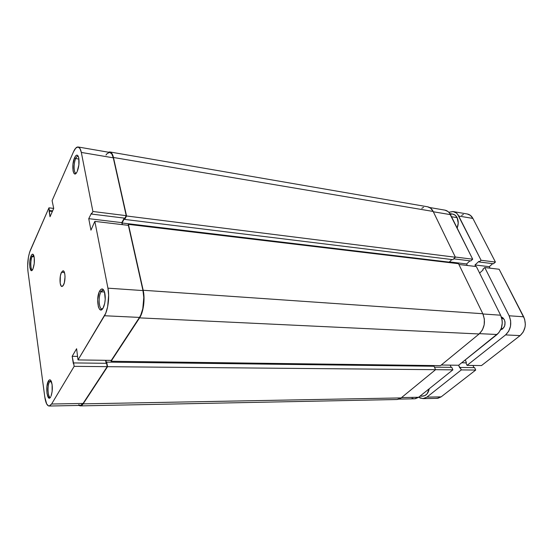 <?xml version="1.0" encoding="UTF-8"?>
<svg xmlns="http://www.w3.org/2000/svg" width="553" height="553" viewBox="0 0 553 553"><rect width="100%" height="100%" fill="white"/><g stroke="black" fill="none" stroke-linecap="round" stroke-linejoin="round"><path stroke-width="0.83" d="M51.076 380.858L49.493 381.84L48.415 380.996C49.535 379.227 50.551 379.476 51.47 381.743C52.735 386.526 52.59 391.33 51.049 396.155L52.141 391.503L52.106 384.487L50.551 380.153L49.48 379.883L48.415 380.996L46.943 386.45L46.97 393.349L48.484 397.731L49.556 398.063L50.627 397.006C47.358 402.937 45.118 386.277 48.415 380.996L49.493 381.84L51.076 380.858M33.657 255.168L32.095 256.613L31.113 255.845C32.157 253.703 33.069 253.64 33.844 255.652C34.811 260.041 34.507 264.486 32.931 268.993L34.238 263.567L34.238 257.435L32.938 254.249L32.019 254.449L31.113 255.845L29.834 261.216L29.827 267.265L31.106 270.5L32.012 270.362L32.772 269.332C29.986 275.048 28.376 261.562 31.113 255.845L32.095 256.613L33.657 255.168M103.909 290.436C102.934 289.751 101.973 290.207 101.026 291.804L99.782 290.823C101.78 287.843 103.418 288.438 104.704 292.613C105.658 297.341 105.353 301.993 103.798 306.569L103.052 308.139L104.717 303.355L105.222 299.284L104.489 291.846L103.37 289.634L101.959 288.929L100.48 289.82L99.146 292.15L97.674 299.553L98.372 306.88L99.457 309.134L100.853 309.929L103.052 308.139C98.669 316.005 95.365 297.984 99.782 290.823L101.026 291.804L103.135 290.118L103.909 290.436M78.319 156.451C77.468 155.946 76.597 156.644 75.713 158.559L74.6 157.667C76.3 154.308 77.662 154.294 78.692 157.612C79.473 162.257 78.975 166.882 77.213 171.485L78.879 164.898L78.789 158.082L78.063 155.932L77.005 155.11L75.789 155.725L74.6 157.667L72.975 164.179L73.051 170.884L73.756 173.048L74.793 173.932L76.003 173.386L76.936 172.045C73.314 179.31 71.074 165.105 74.6 157.667L75.713 158.559C76.438 156.962 77.178 156.209 77.932 156.285L78.319 156.451M104.545 292.032L101.026 291.804L104.545 292.032M78.948 159.084L75.713 158.559L78.948 159.084M34.134 256.792L32.095 256.613L34.134 256.792M51.498 381.833L49.493 381.84L51.498 381.833M61.466 272.318L63.083 270.811C65.372 270.617 65.703 281.124 63.512 285.037L61.929 286.489C59.634 286.648 59.309 276.286 61.466 272.318L64.466 272.553L61.466 272.318L60.367 275.926L60.187 283.198L61.134 285.97L62.054 286.482L63.042 285.804L64.328 282.797L65.033 276.832L64.812 274.032L63.837 271.281L62.918 270.811L61.466 272.318M78.167 146.994L109.826 152.448C111.367 152.773 112.522 154.564 113.289 157.826L81.326 152.434C80.634 149.116 79.584 147.298 78.153 146.994C76.563 146.828 75.014 148.432 73.494 151.819L52.093 200.649L53.717 208.419L48.947 207.824L50.012 216.748L53.717 208.419L52.093 200.649L73.494 151.819L75.699 148.176L77.959 146.974L79.943 148.453L81.326 152.434L92.897 211.481L126.222 215.67L113.289 157.826L81.326 152.434L92.897 211.481L91.604 214.073L91.445 213.258L88.75 218.663L90.948 230.166L94.84 221.38L107.932 288.168L108.644 295.281L107.628 306.818L105.713 313.288L78.021 359.927L111.305 360.39L139.48 317.415L104.496 315.742L78.021 359.927L76.604 348.729L72.173 356.298L74.171 366.349L51.602 404.022L49.59 405.957L48.574 405.943L46.701 404.001L44.807 397.082L27.968 271.412L27.65 266.09L28.39 257.366L29.585 252.286L48.947 207.824L30.346 250.26C28.009 256.516 27.221 263.567 27.968 271.412L44.807 397.082C45.65 402.812 47.088 405.791 49.127 406.033L51.602 404.022L83.081 403.441L107.199 366.653L106.584 363.307L73.625 362.92L73.307 363.452L72.173 356.298L77.51 356.388L72.173 356.298L76.604 348.729L78.021 359.927L111.305 360.39L139.48 317.415L140.78 315.03L142.785 308.74L143.794 297.514L142.971 290.581L128.386 225.354L94.84 221.38L107.932 288.168L142.971 290.581L128.386 225.354L94.84 221.38L90.948 230.166L88.75 218.663L121.805 222.624L124.273 218.117L121.805 222.624L122.241 224.629L121.805 222.624L88.75 218.663L91.445 213.258L91.604 214.073L124.847 218.186L126.222 215.67L113.289 157.826L111.768 153.907L109.805 152.441M109.618 152.421L107.178 153.554L105.969 155.047M78.754 404.685L79.819 405.328M80.925 405.335L83.081 403.441L107.199 366.653L74.171 366.349L51.602 404.022L83.081 403.441L80.42 405.411L49.148 406.033M106.155 363.3L105.602 360.307L106.155 363.3M47.993 397.04L49.86 397.019L47.993 397.04M104.496 315.742L139.48 317.415C143.255 311.94 144.955 298.931 142.971 290.581L107.932 288.168C109.722 296.733 108.042 310.109 104.496 315.742M106.584 363.307L107.199 366.653L74.171 366.349L73.625 362.92L106.584 363.307M50.012 216.748L49.113 211.087L52.355 211.481L49.113 211.087L49.369 210.499L52.618 210.893L49.369 210.499L48.947 207.824L53.717 208.419L50.012 216.748M126.222 215.67L124.847 218.186L91.604 214.073L92.897 211.481L126.222 215.67M50.6 397.047L50.268 397.123C47.772 397.517 47.178 385.455 49.493 381.84C47.019 385.711 47.931 398.616 50.6 397.047M32.509 269.781L32.35 269.788C30.443 269.94 30.27 260.387 32.095 256.613C30.194 260.539 30.498 270.479 32.509 269.781M76.307 173.041L75.885 173.082C73.611 173.041 73.501 163.204 75.713 158.559C73.307 163.584 73.729 174.209 76.307 173.041M102.727 308.643L101.918 308.864C98.745 309.079 98.109 296.449 101.026 291.804C97.722 297.044 99.118 311.215 102.727 308.643M80.441 405.888L397.082 399.508L401.132 397.918L435.557 369.694L434.077 366.252L106.708 362.104L106.342 362.671L105.906 360.314L106.342 362.671L106.708 362.104L434.077 366.252L435.557 369.694L107.552 366.68L106.708 362.104L107.552 366.68L435.557 369.694L401.132 397.918L83.15 403.863L107.552 366.68L83.15 403.863L80.413 405.888L79.072 405.439L79.791 405.805L82.065 405.162L83.15 403.863L401.132 397.918L399.549 398.92L397.04 399.508M433.372 366.238L433.082 365.554L433.372 366.238M440.492 365.651L479.133 333.971L482.354 330.023L484.193 324.763L484.359 319.033L482.817 313.731L458.534 263.705L128.427 224.373L127.909 225.299L128.427 224.373L458.534 263.705L482.817 313.731L143.172 290.263L128.427 224.373L143.172 290.263C145.218 298.855 143.462 312.251 139.584 317.871L142.066 312.404L143.628 305.194L144.015 297.396L143.172 290.263L482.817 313.731C485.824 321.68 484.594 328.427 479.133 333.971L440.492 365.651L111.112 361.254L139.584 317.871L479.133 333.971L139.584 317.871L111.112 361.254L440.492 365.651M109.895 151.957L427.58 206.781C429.958 207.237 431.824 208.792 433.165 211.453L113.455 157.481L126.547 215.981L455.389 257.235L433.165 211.453L455.389 257.235L126.547 215.981L124.667 219.417L452.838 259.661L455.389 257.235L452.838 259.661L124.667 219.417L124.466 218.539L122.033 222.99L122.4 224.642L122.033 222.99L449.202 262.129L449.437 262.627L449.202 262.129L451.912 259.544L449.202 262.129L122.033 222.99L124.466 218.539L124.667 219.417L126.547 215.981L113.455 157.481L111.893 153.451L109.681 151.93L108.402 152.199L109.895 151.957C111.485 152.289 112.667 154.135 113.455 157.481L433.165 211.453L430.628 208.177L427.552 206.774M423.57 207.313L421.794 208.343M110.953 360.383L111.112 361.254L110.953 360.383M399.135 399.1L414.626 398.789L418.6 397.275L401.533 397.586L418.6 397.275L452.886 369.839L418.6 397.275L415.393 398.727M435.55 369.68L452.886 369.839L451.794 367.365L434.464 367.157L451.794 367.365L452.886 369.839L435.55 369.68M476.354 266.553L458.907 264.486L476.354 266.553L500.624 315.203L476.354 266.553M482.935 313.98L500.624 315.203L482.935 313.98M412.02 398.271L413.692 398.741M451.151 367.358L450.17 365.139L451.151 367.358M458.617 365.257L498.765 332.809L501.281 328.337L502.276 322.993L502.138 320.256L500.624 315.203C503.576 322.779 502.387 329.215 497.057 334.496L458.617 365.257L441.266 365.015L458.617 365.257M467.354 265.488L466.608 263.961L469.974 260.836L466.608 263.961L449.437 261.908L466.608 263.961L467.354 265.488M444.971 210.154C447.308 210.603 449.14 212.103 450.467 214.647L433.31 211.758L450.467 214.647L472.691 259.205L455.285 257.021L472.691 259.205L470.817 260.94L453.709 258.832L470.817 260.94L472.691 259.205L449.347 212.884L447.971 211.509L444.951 210.147L429.646 207.513M479.506 333.659L497.057 334.496L479.506 333.659M449.865 213.596L452.693 214.08C454.58 214.433 456.059 215.629 457.124 217.668L458.23 223.129L457.165 228.085C458.596 224.331 458.582 220.861 457.124 217.668L451.504 216.735L457.124 217.668L455.126 215.165L452.672 214.073M419.962 396.19L422.789 396.135C426.128 395.796 428.285 393.335 429.246 388.759L427.116 393.819L424.766 395.685L422.07 396.1M501.343 316.904L504.336 319.682L502.926 317.83L501.343 316.904M503.085 317.975L501.944 319.081L503.085 317.975M466.414 362.526L465.239 359.955L466.414 362.526L465.937 362.913L466.414 362.526M422.969 398.623L437.126 398.347L441.149 396.86L475.711 370.047L474.598 367.634L475.711 370.047L461.313 369.916L460.214 367.462L474.598 367.634L460.214 367.462L459.743 367.842L458.582 365.257L461.313 369.916L426.916 397.123L423.695 398.561L420.308 398.112L418.711 397.192L422.927 398.63L426.916 397.123L461.313 369.916L475.711 370.047L441.149 396.86L426.916 397.123L441.149 396.86L437.907 398.284L436.186 398.291M467.313 214.004L470.368 215.345L472.898 218.428L458.741 216.043C457.414 213.513 455.575 212.027 453.225 211.578L448.815 212.269L452.914 211.529L456.239 212.919L457.621 214.288L481.082 260.263L479.202 261.977L478.905 261.375L474.979 264.97L475.732 266.477L474.979 264.97L478.905 261.375L479.202 261.977L481.082 260.263L458.741 216.043L472.898 218.428L495.419 262.06L481.082 260.263L495.419 262.06L493.532 263.753L479.202 261.977L493.532 263.753L495.419 262.06L472.898 218.428C471.557 215.933 469.704 214.453 467.34 214.004L453.253 211.578M479.61 273.071L483.17 269.871L482.866 269.256L484.767 267.548L509.14 315.784L510.654 320.795L510.509 326.215L508.725 331.171L505.58 334.904L467.057 365.374L465.937 362.913L467.057 365.374L505.58 334.904L520.124 335.595L481.476 365.574L467.057 365.374L481.476 365.574L520.124 335.595C525.474 330.459 526.656 324.182 523.67 316.786L509.14 315.784L484.767 267.548L499.131 269.249L524.631 319.15L525.343 324.39L525.06 327.051L523.269 331.931L520.124 335.595L505.58 334.904C510.917 329.671 512.106 323.298 509.14 315.784L523.67 316.786L499.131 269.249L484.767 267.548L482.866 269.256L483.17 269.871L479.61 273.071M500.638 329.885L502.622 328.924L504.654 325.966L505.062 322.109L504.336 319.682C505.926 324.68 504.695 328.074 500.638 329.885M452.472 214.046L450.239 214.225M472.96 365.457L473.956 367.621L472.96 365.457M461.624 215.407L463.379 214.467M492.682 263.643L489.294 266.684L490.055 268.17L489.294 266.684L474.979 264.97L489.294 266.684L492.682 263.643M501.467 327.791L502.483 329.028L501.467 327.791M466.013 362.851L461.714 362.775L466.013 362.851M102.533 308.899L101.918 308.864"/></g></svg>
